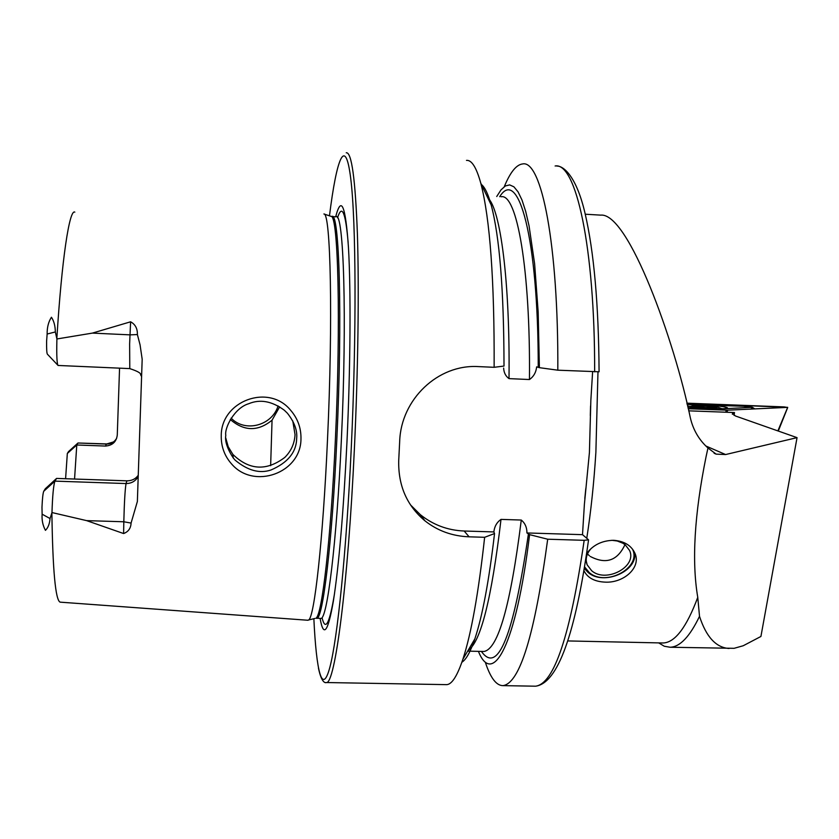 <?xml version="1.0" encoding="UTF-8"?>
<svg xmlns="http://www.w3.org/2000/svg" width="839" height="839" viewBox="0 0 839 839"><rect width="100%" height="100%" fill="white"/><g stroke="black" fill="none" stroke-linecap="round" stroke-linejoin="round"><path stroke-width="1.26" d="M290.577 410.187C297.772 418.504 301.232 428.142 300.97 439.101C300.813 473.238 253.881 489.766 231.805 464.208C224.569 456.154 221.045 446.61 221.244 435.598C221.108 400.864 268.711 383.255 290.577 410.187M296.67 438.44C297.488 430.512 294.395 422.101 287.389 413.208L284.295 410.208C271.867 401.094 259.975 398.955 248.617 403.758C234.605 407.827 224.338 427.869 225.785 435.284C224.768 441.157 227.264 448.739 233.284 458.021L235.182 460.192C247.694 470.564 259.618 473.836 270.976 469.987C287.808 462.75 296.377 452.231 296.67 438.44M583.954 570.677C587.478 577.809 594.494 581.616 605.003 582.13C623.713 583.262 641.657 567.342 634.829 553.048C631.117 545.319 624.048 541.071 613.624 540.306C602.056 540.536 593.058 544.951 586.65 553.53M58.09 365.468L58.038 365.458C56.937 363.885 56.549 355.631 56.863 340.686L56.916 338.966L92.395 333.104L130.601 321.798C135.289 324.336 137.554 328.584 137.386 334.562L140.061 344.829L142.179 359.249L137.365 501.502L131.073 523.075L123.815 521.774L123.606 533.541C128.367 531.769 130.853 528.276 131.073 523.075M225.785 438.063L228.218 446.726L232.854 454.392C249.193 470.27 266.519 471.266 284.82 457.402C291.112 451.141 294.52 443.558 295.045 434.665L292.78 420.937M279.67 406.821L272.056 420.182C258.024 431.634 244.097 431.403 230.285 419.479M278.097 405.908C272.035 425.698 245.072 432.819 231.092 418.105M307.756 620.252L308.626 619.979C314.331 617.619 322.963 540.987 327.472 440.265C333.125 320.173 330.671 211.827 323.896 213.976L330.965 216.326M320.11 618.416C323.518 638.018 327.934 632.281 333.356 601.217C338.904 565.706 343.434 512.692 346.958 442.153C350.482 367.104 350.954 290.483 348.458 247.484C345.542 205.282 341.284 195.057 335.684 216.787M481.397 184.465C484.9 187.275 488.151 194.092 491.161 204.905C499.614 236.724 503.893 290.441 504.008 366.056L494.14 367.304L478.471 366.601C437.811 364.032 401.052 399.521 399.689 441.178L398.724 460.349C398.085 485.424 406.81 505.581 424.933 520.809C437.559 530.814 452.284 536.152 469.116 536.824L484.638 537.296L494.538 533.562L493.856 531.926C494.475 526.431 496.856 522.257 501.009 519.393L521.281 520.044C525.067 523.169 526.955 527.469 526.934 532.954L529.587 534.642L547.699 539.215L584.175 540.316L588.559 539.823L582.507 534.663L584.395 504.27L589.418 452.546L590.845 400.339L592.617 371.771M494.14 367.304C494.465 280.058 490.007 218.675 480.778 183.175C476.416 167.422 471.644 159.83 466.484 160.385M137.953 476.961C135.257 481.324 131.283 483.516 126.039 483.547L54.923 481.125L43.722 491.287L45.296 488.77L56.559 478.419L126.899 480.831C131.692 480.82 135.394 479.069 137.995 475.598M119.558 368.153L117.271 435.074C116.401 441.828 112.468 445.488 105.452 446.054L76.779 444.995L74.556 479.038M57.765 365.133L47.456 354.247C46.785 353.618 46.502 349.265 46.606 341.19L47.141 334.027C47.047 327.388 48.484 321.788 51.431 317.247C53.937 321.012 55.238 325.91 55.343 331.95L56.916 338.966M658.678 642.884L664.278 646.24L670.099 647.247C679.947 646.974 689.752 636.665 699.516 616.319L697.765 597.368C691.63 561.312 694.409 514.38 706.092 456.594L707.969 447.995C699.055 439.982 693.182 429.946 690.35 417.874C674.797 341.798 628.38 212.005 600.661 215.13L585.265 214.218M688.714 410.837L734.503 412.547L732.52 413.428L735.436 415.976L797.05 437.643L725.599 454.549L716.139 454.13L707.969 447.995M734.503 412.547L734.02 415.42M797.05 437.643L760.921 636.465L743.218 645.747L734.104 648.316L670.099 647.247M43.722 491.287C42.946 493.217 42.359 498.544 41.981 507.27L42.128 514.181C41.688 520.033 42.789 525.424 45.442 530.342C48.085 527.783 49.627 523.861 50.046 518.544L51.976 512.556L86.637 520.631L123.606 533.541M68.588 451.529L67.33 453.469L65.589 478.733M68.483 451.623L77.985 443.002L76.779 444.995L67.33 453.469M556.781 166.059C563.64 165.807 576.498 176.473 585.045 213.326C593.96 251.616 598.637 304.431 599.077 371.782L557.82 370.188C558.512 243.908 541.354 159.62 522.624 163.941C516.352 164.654 510.248 172.226 504.291 186.657M557.82 370.188L539.393 367.671L538.166 311.94L534.611 263.75L529.063 225.89L525.686 211.397L521.994 200.028L518.051 191.848L513.919 186.824L509.661 184.895L505.34 185.964L501.009 189.897L496.73 196.515M539.393 367.671L536.656 366.863C536.037 372.411 533.635 376.627 529.451 379.532L509.011 378.62C505.644 376.176 503.861 372.652 503.641 368.048M485.351 662.338C490.458 677.891 496.342 685.662 503.001 685.631C519.886 683.261 534.779 634.452 547.699 539.215M478.419 651.358C492.734 687.351 516.111 645.642 529.587 534.642M461.87 662.244C466.106 659.685 470.427 651.903 474.843 638.899C482.394 616.266 488.969 581.154 494.538 533.562M445.803 684.634L446.768 684.645C451.927 684.33 457.297 675.877 462.876 659.286C471.256 633.76 478.513 593.1 484.638 537.296M410.46 504.858L420.308 514.643C433.102 524.899 447.722 530.353 464.156 531.014L493.856 531.926M526.934 532.954L582.507 534.663M105.452 446.054L106.385 444.072L77.985 443.002L106.511 443.925M51.976 512.556C52.521 495.681 53.507 485.204 54.923 481.125L56.559 478.419M699.516 616.319C706.176 636.864 716.024 647.593 729.07 648.495M715.447 406.737L695.416 405.552L694.346 405.929L695.951 406.454L705.777 407.544L717.345 407.345L705.924 405.709M695.049 405.436L694.577 405.489C687.634 406.118 709.857 408.467 716.695 407.806L717.702 407.114C711.241 405.845 703.69 405.279 695.049 405.436M705.337 405.667L695.793 405.52L697.503 406.684M716.139 407.702L714.115 407.67L715.866 406.821M696.307 406.527L695.625 406.38M687.592 406.139C698.3 407.985 710.255 408.855 723.449 408.729L727.403 408.121C729.678 406.653 700.985 403.947 689.752 404.545L687.256 404.734M687.99 407.764L721.215 408.918L752.331 407.282L743.27 406.233L687.214 404.566M784.392 407.523L784.098 406.905L787.129 407.397L727.382 410.177L688.221 408.74L727.497 410.187L787.685 407.345L686.879 403.16M777.879 430.9L787.685 407.345M725.84 412.222L726.123 410.344L727.497 410.187M784.098 406.905L686.879 403.171M632.417 549.01C642.087 567.594 605.8 587.206 589.251 572.565L584.573 566.902M634.693 552.744C637.588 571.548 603.388 585.937 588.139 572.481L584.332 568.423M611.872 540.306L617.231 540.998L622.895 543.221L625.254 544.847L629.47 550.311C637.64 566.556 606.031 583.472 591.652 570.719L587.132 564.804C585.087 559.141 586.471 553.667 591.285 548.37M129.783 368.604L129.626 344.021L130.601 321.798M137.386 334.562L129.993 334.855L92.395 333.104M272.056 420.182L270.64 465.697M335.348 440.328C341.001 321.631 338.18 214.396 331.069 216.357L331.814 216.567C339.344 209.666 342.627 318.138 336.785 440.36C332.118 543.284 322.774 619.906 316.712 618.333L315.967 618.196C321.956 615.763 330.839 539.896 335.348 440.328M316.041 618.207L320.834 618.427C327.095 620 336.649 543.41 341.337 440.538C347.22 318.369 343.696 209.918 335.936 216.808L332.359 216.598M314.929 618.448L308.626 619.979M322.197 618.322C325.553 631.473 329.654 623.251 334.509 593.655M325.931 682.547L326.329 682.537C334.845 685.044 348.007 586.367 354.373 449.096C358.096 370.544 359.155 289.476 357.414 234.354C355.358 179.106 351.635 151.911 346.245 152.782M313.859 618.71C316.345 671.578 322.186 695.825 329.821 667.456C337.414 639.213 346.318 552.828 351.237 448.645C356.68 334.069 356.061 220.626 350.702 178.235C345.343 135.289 336.701 157.753 329.475 215.822M586.786 538.135C590.887 511.884 593.918 483.295 595.879 452.378L597.976 371.918M56.832 338.715C61.813 258.653 69.49 208.806 74.818 212.12M725.599 454.549L705.777 445.96M661.604 642.947L663.114 642.978C674.986 642.59 686.533 627.383 697.765 597.368M60.429 602.171L60.156 602.15C55.489 600.378 52.731 570.583 51.882 512.765M594.652 371.866C594.914 245.974 575.722 161.822 555.124 165.996M538.229 367.188C538.355 237.101 518.303 166.615 499.708 196.693M534.275 686.176L535.565 686.197C554.128 683.858 570.331 635.228 584.175 540.316M481.408 651.421C497.905 674.881 513.594 635.605 528.465 533.583M483.033 651.452L484.019 651.473C498.177 648.914 510.594 605.108 521.281 520.044M529.451 379.532C530.542 268.805 516.761 192.949 501.114 196.777M509.011 378.62C510.102 281.338 500.369 208.376 487.784 197.847M468.131 650.34C480.674 642.338 491.633 598.689 501.009 519.393M348.164 242.796C345.553 212.11 342.008 203.772 337.519 217.804M469.116 536.824L464.156 531.014M113.443 441.943L106.385 444.072C110.968 444.051 114.387 442.122 116.663 438.262M141.434 376.281L140.553 374.655C141.004 373.124 137.397 371.111 129.751 368.604L58.038 365.458M55.343 331.95L47.141 334.027M86.637 520.631L123.815 521.774C124.308 502.341 125.053 489.598 126.039 483.547L126.899 480.831M50.046 518.544L42.128 514.181M712.919 407.806L712.993 406.789M703.313 407.355L703.418 405.95M698.342 406.842L698.405 405.866M707.77 407.66L707.875 406.233M727.465 410.355L727.172 412.274M687.76 404.545L687.057 403.926M688.022 404.534L687.477 403.192M718.268 409.872L717.848 408.897M722.484 410.03L721.215 408.918M752.782 408.992L751.125 407.565M232.854 454.392L233.284 458.021M421.272 515.933L421.031 517.422M585.811 488.518L584.814 498.523M716.139 454.13L714.094 453.238M661.835 642.957L567.699 640.933M732.52 413.428L732.374 414.277M60.156 602.15L308.007 620.262M491.161 204.905L480.778 183.175M590.562 405.982L590.31 415.63M588.559 539.823C575.397 634.546 557.725 683.334 535.565 686.197L503.001 685.631M483.516 651.463L467.659 651.137M474.843 638.899L462.876 659.286M446.768 684.645L326.329 682.537C326.056 682.715 321.851 684.477 318.453 668.127M424.933 520.809L420.308 514.643M693.706 405.646L689.794 406.569M722.085 408.771L717.702 407.114M752.331 407.282L754.785 408.897M778.288 431.047L787.611 407.723M587.132 564.804L586.23 560.924M587.489 553.918L589.356 555.701M590.257 556.435C605.947 564.668 617.514 560.735 624.971 544.616"/></g></svg>
